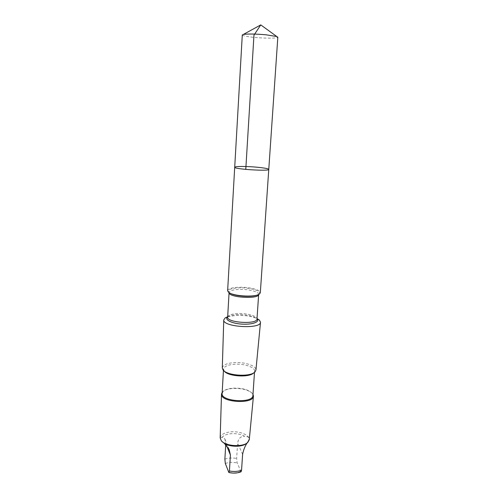 <?xml version="1.0" encoding="UTF-8"?>
<svg xmlns="http://www.w3.org/2000/svg" width="498" height="498" viewBox="0 0 498 498"><rect width="100%" height="100%" fill="white"/><g stroke="black" fill="none" stroke-linecap="round" stroke-linejoin="round"><path stroke-width="0.37" stroke-dasharray="2.49 1.87" d="M268.771 169.407C269.138 168.392 256.632 166.83 246.193 166.537C239.04 166.344 235.212 166.587 234.707 167.26M242.289 34.972C242.731 35.806 246.659 36.609 254.08 37.375C264.905 38.471 278.052 38.408 277.828 37.207M222.345 441.757L221.535 440.954C219.761 438.75 219.923 437.593 222.021 437.487C222.905 437.014 223.87 437.549 224.922 439.105L225.725 444.857M222.021 437.487C223.49 435.489 226.36 434.237 230.636 433.733C236.102 433.297 240.783 434.156 244.686 436.323C249.317 436.422 250.226 438.371 247.413 442.168L246.217 443.537M241.063 471.774L237.116 462.748L236.643 458.44L237.633 442.977C238.523 438.265 240.87 436.049 244.686 436.323M227.636 290.658C228.196 288.691 231.925 287.558 238.822 287.253C248.888 286.848 260.815 289.805 260.323 292.712M227.679 316.728L236.394 315.34C244.674 315.122 251.552 316.199 257.018 318.571M222.301 367.916C222.88 365.015 226.752 363.247 233.929 362.612C244.356 361.753 256.613 365.775 255.935 370.033M224.218 371.054L223.515 369.136C224.094 366.472 227.667 364.847 234.241 364.256C243.846 363.459 255.119 367.157 254.571 371.091L253.638 372.902M222.114 393.532L223.116 391.478C224.978 389.697 228.202 388.602 232.784 388.191C241.91 387.836 248.371 389.542 252.169 393.302L252.909 395.474M222.183 392.324L222.55 391.901C224.486 390.059 227.823 388.919 232.572 388.49C242.034 388.123 248.732 389.89 252.679 393.8L252.99 394.267M220.172 437.891C220.689 434.71 224.069 432.712 230.306 431.903C239.389 430.807 249.965 435.065 249.274 439.722M247.413 442.168L247.052 443.008M224.872 459.131C228.414 457.911 232.336 457.681 236.643 458.44M225.308 463.457L229.765 462.206L237.116 462.748M229.864 293.048L228.962 292.37C227.256 289.817 230.605 288.305 239.021 287.832C250.37 287.334 263.125 291.342 258.792 294.243L257.815 294.81M228.289 291.984L229.08 292.513C229.578 290.72 232.952 289.68 239.196 289.394C248.315 289.021 259.109 291.722 258.661 294.374L259.508 293.945M227.654 317.12C228.165 315.11 231.52 313.914 237.714 313.541C246.771 313.049 257.46 315.987 256.987 318.969M227.661 316.971L227.928 316.778C229.833 315.564 232.983 314.848 237.384 314.63C246.286 314.499 252.741 315.825 256.756 318.589L256.999 318.82M240.69 471.407C237.235 473.038 233.207 473.293 228.619 472.172M242.613 454.344L237.633 442.977M226.802 446.084L225.799 443.606M253.75 372.784L255.057 371.807M224.119 370.917L222.948 369.784M254.49 372.323L254.571 371.091M223.446 370.369L223.515 369.136M223.116 391.478L222.55 391.901M252.169 393.302L252.679 393.8M246.466 443.326L247.767 442.436M229.186 449.594L224.928 439.105"/><path stroke-width="0.75" d="M234.707 167.26C233.587 169.158 269.642 171.424 268.771 169.407C269.138 168.392 256.632 166.83 246.193 166.537C239.04 166.344 235.212 166.587 234.707 167.26C233.587 169.158 269.642 171.424 268.771 169.407L277.828 37.207L276.838 36.559L266.324 34.835C255.698 33.901 248.041 33.777 243.354 34.449L242.289 34.972L227.636 290.658L228.289 291.984C231.782 296.179 255.518 297.673 259.508 293.945L260.323 292.712L268.771 169.407M225.725 444.857L224.872 459.131L225.308 463.457L228.868 472.509L229.429 471.008L230.412 455.041L229.186 449.594L224.386 443.401L222.345 441.757M257.018 318.571L259.352 320.046L260.504 322.243C260.989 329.477 222.369 327.049 223.758 319.928L225.177 317.898L227.679 316.728M260.504 322.243L255.935 370.033L255.057 371.807C250.83 377.316 226.453 375.778 222.948 369.784L222.301 367.916L223.758 319.928M253.638 372.902C249.479 377.826 227.729 376.457 224.218 371.054M254.49 372.323L252.909 395.474C253.252 403.629 220.751 401.581 222.114 393.532L223.446 370.369M252.99 394.267L253.445 396.115C253.644 404.513 220.253 402.409 221.504 394.105L222.183 392.324M253.445 396.115L249.274 439.722L247.767 442.436C242.999 447.403 225.438 446.295 221.324 440.774L220.172 437.891L221.504 394.105M246.217 443.537C242.19 447.179 229.783 447.111 224.386 443.401M247.052 443.008C244.91 446.351 243.429 450.124 242.613 454.344L241.561 470.243L241.063 471.774C237.403 473.231 233.381 473.486 228.993 472.54M245.775 169.395L253.961 35.153L260.765 24.9L243.354 34.449M257.815 294.81C252.648 297.493 234.651 296.36 229.864 293.048M258.655 294.455C258.798 299.454 228.302 297.536 229.074 292.594L227.654 317.12C226.478 322.754 257.447 324.702 256.987 318.969L258.655 294.455M256.999 318.82C260.205 321.895 252.287 324.808 241.941 324.117C231.589 323.501 224.1 319.623 227.661 316.971M241.561 470.243C237.957 471.556 233.911 471.811 229.429 471.008M230.412 455.041L226.802 446.084M260.765 24.9L276.838 36.559M227.667 316.884L225.177 317.898M257.005 318.726L259.352 320.046"/></g></svg>
